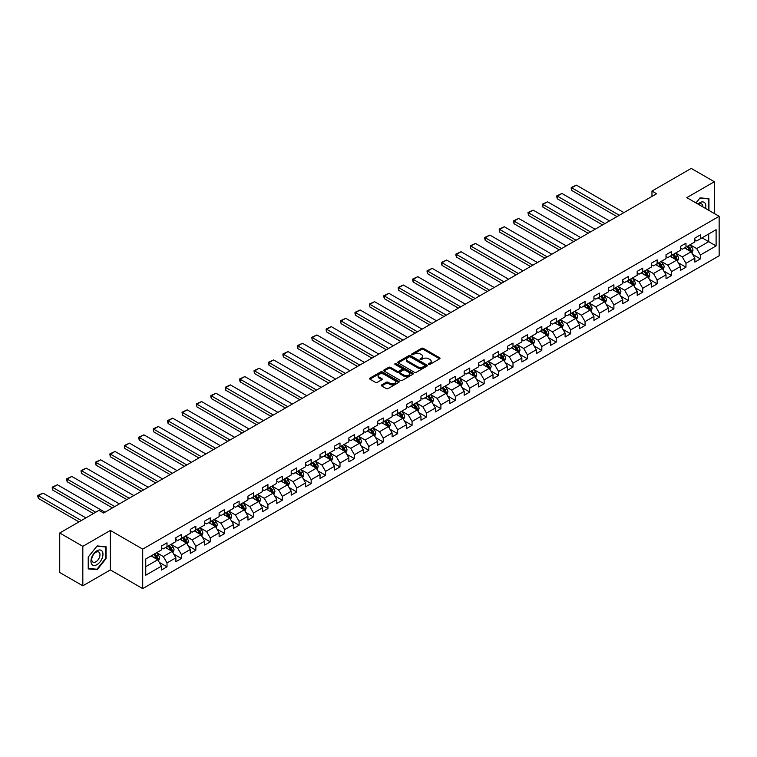 <?xml version="1.0" encoding="UTF-8"?>
<svg xmlns="http://www.w3.org/2000/svg" width="757" height="757" viewBox="0 0 757 757"><rect width="100%" height="100%" fill="white"/><g stroke="black" fill="none" stroke-linecap="round" stroke-linejoin="round"><path stroke-width="1.14" d="M428.736 364.372A0.899 0.52 0 0 0 430.004 364.372L439.647 358.809A1.287 0.738 0 0 0 440.016 358.288A1.287 0.738 0 0 0 439.647 357.768L423.314 348.343A1.287 0.738 0 0 0 421.507 348.343L411.865 353.907A0.899 0.52 0 0 0 413.133 354.636L414.382 353.916A4.107 2.366 0 0 1 420.192 353.916L421.545 354.702A4.107 2.366 0 0 1 422.747 356.377A4.107 2.366 0 0 1 421.545 358.052L420.296 358.771A0.899 0.52 0 0 0 421.573 359.509L422.822 358.79A4.107 2.366 0 0 1 428.623 358.79L429.985 359.575A4.107 2.366 0 0 1 431.187 361.25A4.107 2.366 0 0 1 429.985 362.925L428.736 363.644A0.899 0.52 0 0 0 428.736 364.372L428.736 363.644M381.679 384.897A1.287 0.738 0 0 0 381.31 385.417A1.287 0.738 0 0 0 381.679 385.938L386.259 388.587A1.287 0.738 0 0 0 388.076 388.587L398.778 382.408A1.287 0.738 0 0 0 399.157 381.878A1.287 0.738 0 0 0 398.778 381.358L382.455 371.933A1.287 0.738 0 0 0 380.639 371.933L369.936 378.112A1.287 0.738 0 0 0 369.558 378.632A1.287 0.738 0 0 0 369.936 379.162L375.472 382.351A1.287 0.738 0 0 0 377.279 382.351L381.869 379.711A1.287 0.738 0 0 0 382.238 379.181A1.287 0.738 0 0 0 381.869 378.661L379.125 377.081A3.435 1.978 0 0 1 378.112 375.68A3.435 1.978 0 0 1 380.232 373.844A3.435 1.978 0 0 1 383.969 374.27L394.719 380.478A3.435 1.978 0 0 1 395.731 381.878A3.435 1.978 0 0 1 393.612 383.714A3.435 1.978 0 0 1 389.864 383.279L388.076 382.247A1.287 0.738 0 0 0 386.259 382.247L381.679 384.897L381.679 385.938M110.361 530.449L82.825 546.346L59.727 533.004L59.727 572.491L82.825 585.823L110.361 569.926L142.704 588.596L142.704 549.118L110.361 530.449L110.361 569.926M714.343 213.54L714.343 181.737L686.807 197.634L719.15 216.313L142.704 549.118M714.343 181.737L691.245 168.404L651.966 191.076L651.966 196.413M59.727 533.004L98.997 510.332L103.614 513L656.593 193.745L651.966 191.076M414.476 372.302A1.287 0.738 0 0 0 416.284 372.302L426.986 366.114A1.287 0.738 0 0 0 427.364 365.593A1.287 0.738 0 0 0 426.986 365.073L410.663 355.648A1.287 0.738 0 0 0 408.846 355.648L398.144 361.827A1.287 0.738 0 0 0 397.766 362.348A1.287 0.738 0 0 0 398.144 362.868L414.476 372.302M395.372 364.571A0.899 0.52 0 0 1 396.29 364.694L396.29 363.634L412.887 373.21A1.287 0.738 0 0 1 413.265 373.74A1.287 0.738 0 0 1 412.887 374.261L402.185 380.44A1.287 0.738 0 0 1 400.368 380.44L384.045 371.015L388.625 368.394L388.625 367.325L384.045 369.965A1.287 0.738 0 0 0 383.667 370.495A1.287 0.738 0 0 0 384.045 371.015L384.045 369.965M388.625 368.394A1.287 0.738 0 0 1 390.432 368.394L390.432 367.325A1.287 0.738 0 0 0 388.625 367.325M390.432 367.325L397.056 371.148A1.287 0.738 0 0 0 398.873 371.148L401.91 369.388A1.287 0.738 0 0 0 402.289 368.867A1.287 0.738 0 0 0 401.91 368.347L395.012 364.363A0.899 0.52 0 0 1 396.29 363.634M142.704 588.596L719.15 255.79L719.15 216.313M159.292 562.375L167.013 566.832L167.013 562.934L175.879 557.814L175.879 561.713L181.425 558.505L181.425 554.616L190.3 549.487L190.3 553.386L195.845 550.188L195.845 546.289L204.712 541.17L204.712 545.068L210.257 541.861L210.257 537.972L219.123 532.843L219.123 536.741L224.668 533.543L224.668 529.645L233.544 524.525L233.544 528.414L239.089 525.216L239.089 521.318L247.955 516.198L247.955 520.097L253.5 516.899L253.5 513L262.376 507.881L262.376 511.77L267.921 508.572L267.921 504.673L276.788 499.554L276.788 503.452L282.333 500.245L282.333 496.355L291.208 491.236L291.208 495.125L296.753 491.927L296.753 488.028L305.62 482.909L305.62 486.808L311.165 483.6L311.165 479.711L320.041 474.582L320.041 478.481L325.586 475.282L325.586 471.384L334.452 466.265L334.452 470.154L339.997 466.955L339.997 463.066L348.873 457.938L348.873 461.836L354.418 458.638L354.418 454.739L363.284 449.62L363.284 453.509L368.829 450.311L368.829 446.412L377.705 441.293L377.705 445.192L383.241 441.984L383.241 438.095L392.117 432.976L392.117 436.865L397.662 433.666L397.662 429.768L406.528 424.649L406.528 428.547L412.073 425.339L412.073 421.45L420.949 416.331L420.949 420.22L426.494 417.022L426.494 413.123L435.36 408.004L435.36 411.903L440.905 408.695L440.905 404.806L449.781 399.677L449.781 403.576L455.326 400.377L455.326 396.479L464.192 391.36L464.192 395.249L469.737 392.05L469.737 388.161L478.613 383.033L478.613 386.931L484.158 383.733L484.158 379.834L493.025 374.715L493.025 378.604L498.57 375.406L498.57 371.507L507.445 366.388L507.445 370.287L512.991 367.079L512.991 363.19L521.857 358.07L521.857 361.96L527.402 358.761L527.402 354.863L536.278 349.743L536.278 353.642L541.823 350.434L541.823 346.545L550.689 341.416L550.689 345.315L556.234 342.117L556.234 338.218L565.101 333.099L565.101 336.988L570.646 333.79L570.646 329.901L579.521 324.772L579.521 328.67L585.066 325.472L585.066 321.574L593.933 316.454L593.933 320.343L599.478 317.145L599.478 313.247L608.354 308.127L608.354 312.026L613.899 308.828L613.899 304.929L622.765 299.81L622.765 303.699L628.31 300.501L628.31 296.602L637.186 291.483L637.186 295.381L642.731 292.174L642.731 288.285L651.597 283.165L651.597 287.054L657.142 283.856L657.142 279.958L666.018 274.838L666.018 278.737L671.563 275.529L671.563 271.64L680.429 266.511L680.429 270.41L685.974 267.212L685.974 263.313L694.85 258.194L694.85 262.083L700.395 258.885L700.395 254.995L716.103 245.921L716.103 229.702L708.703 233.97L708.703 241.653L716.103 245.921M167.013 566.832L161.468 570.03L161.468 566.141L145.751 575.206L145.751 558.988L161.468 549.923L161.468 546.024L167.013 542.826L167.013 546.715L175.879 541.596L175.879 537.697L181.425 534.499L181.425 538.397L190.3 533.269L190.3 529.38L195.845 526.181L195.845 530.07L204.712 524.951L204.712 521.053L210.257 517.854L210.257 521.753L219.123 516.624L219.123 512.735L224.668 509.527L224.668 513.426L233.544 508.307L233.544 504.408L239.089 501.21L239.089 505.099L247.955 499.98L247.955 496.09L253.5 492.883L253.5 496.781L262.376 491.662L262.376 487.763L267.921 484.565L267.921 488.454L276.788 483.335L276.788 479.436L282.333 476.238L282.333 480.137L291.208 475.018L291.208 471.119L296.753 467.921L296.753 471.81L305.62 466.69L305.62 462.792L311.165 459.594L311.165 463.492L320.041 458.363L320.041 454.474L325.586 451.267L325.586 455.165L334.452 450.046L334.452 446.147L339.997 442.949L339.997 446.848L348.873 441.719L348.873 437.83L354.418 434.622L354.418 438.521L363.284 433.401L363.284 429.503L368.829 426.305L368.829 430.194L377.705 425.074L377.705 421.185L383.241 417.978L383.241 421.876L392.117 416.757L392.117 412.858L397.662 409.66L397.662 413.549L406.528 408.43L406.528 404.531L412.073 401.333L412.073 405.232L420.949 400.103L420.949 396.214L426.494 393.015L426.494 396.905L435.36 391.785L435.36 387.887L440.905 384.688L440.905 388.587L449.781 383.458L449.781 379.569L455.326 376.361L455.326 380.26L464.192 375.141L464.192 371.242L469.737 368.044L469.737 371.933L478.613 366.814L478.613 362.925L484.158 359.717L484.158 363.615L493.025 358.496L493.025 354.598L498.57 351.399L498.57 355.288L507.445 350.169L507.445 346.28L512.991 343.072L512.991 346.971L521.857 341.852L521.857 337.953L527.402 334.755L527.402 338.644L536.278 333.525L536.278 329.626L541.823 326.428L541.823 330.326L550.689 325.198L550.689 321.309L556.234 318.11L556.234 321.999L565.101 316.88L565.101 312.982L570.646 309.783L570.646 313.682L579.521 308.553L579.521 304.664L585.066 301.456L585.066 305.355L593.933 300.236L593.933 296.337L599.478 293.139L599.478 297.028L608.354 291.909L608.354 288.02L613.899 284.812L613.899 288.71L622.765 283.591L622.765 279.693L628.31 276.494L628.31 280.383L637.186 275.264L637.186 271.366L642.731 268.167L642.731 272.066L651.597 266.937L651.597 263.048L657.142 259.85L657.142 263.739L666.018 258.62L666.018 254.721L671.563 251.523L671.563 255.421L680.429 250.293L680.429 246.403L685.974 243.196L685.974 247.094L694.85 241.975L694.85 238.077L700.395 234.878L700.395 238.777L716.103 229.702M165.528 547.566L172.18 551.408L163.313 556.537L156.661 552.695M161.468 547.784L163.313 548.853L167.013 546.715M163.313 556.537L167.013 562.934M172.18 551.408L175.879 557.814M179.948 539.249L186.6 543.091L177.725 548.21L171.073 544.368M175.879 539.457L177.725 540.526L181.425 538.397M177.725 548.21L181.425 554.616M186.6 543.091L190.3 549.487M194.36 530.922L201.012 534.764L192.146 539.892L185.493 536.051M190.3 531.14L192.146 532.209L195.845 530.07M192.146 539.892L195.845 546.289M201.012 534.764L204.712 541.17M208.781 522.604L215.433 526.446L206.557 531.565L199.905 527.724M204.712 522.813L206.557 523.882L210.257 521.753M206.557 531.565L210.257 537.972M215.433 526.446L219.123 532.843M223.192 514.277L229.844 518.119L220.978 523.238L214.326 519.406M219.123 514.495L220.978 515.564L224.668 513.426M220.978 523.238L224.668 529.645M229.844 518.119L233.544 524.525M237.613 505.96L244.265 509.802L235.389 514.921L228.737 511.079M233.544 506.168L235.389 507.237L239.089 505.099M235.389 514.921L239.089 521.318M244.265 509.802L247.955 516.198M252.024 497.633L258.676 501.475L249.81 506.594L243.158 502.752M247.955 497.851L249.81 498.91L253.5 496.781M249.81 506.594L253.5 513M258.676 501.475L262.376 507.881M266.445 489.315L273.097 493.157L264.221 498.276L257.569 494.435M262.376 489.524L264.221 490.593L267.921 488.454M264.221 498.276L267.921 504.673M273.097 493.157L276.788 499.554M280.856 480.988L287.509 484.83L278.642 489.949L271.981 486.108M276.788 481.206L278.642 482.266L282.333 480.137M278.642 489.949L282.333 496.355M287.509 484.83L291.208 491.236M295.268 472.661L301.929 476.503L293.054 481.632L286.401 477.79M291.208 472.879L293.054 473.948L296.753 471.81M293.054 481.632L296.753 488.028M301.929 476.503L305.62 482.909M309.689 464.344L316.341 468.186L307.474 473.305L300.813 469.463M305.62 464.552L307.474 465.621L311.165 463.492M307.474 473.305L311.165 479.711M316.341 468.186L320.041 474.582M324.1 456.017L330.762 459.859L321.886 464.987L315.234 461.145M320.041 456.234L321.886 457.304L325.586 455.165M321.886 464.987L325.586 471.384M330.762 459.859L334.452 466.265M338.521 447.699L345.173 451.541L336.297 456.66L329.645 452.818M334.452 447.907L336.297 448.977L339.997 446.848M336.297 456.66L339.997 463.066M345.173 451.541L348.873 457.938M352.932 439.372L359.584 443.214L350.718 448.333L344.066 444.491M348.873 439.59L350.718 440.659L354.418 438.521M350.718 448.333L354.418 454.739M359.584 443.214L363.284 449.62M367.353 431.055L374.005 434.897L365.129 440.016L358.477 436.174M363.284 431.263L365.129 432.332L368.829 430.194M365.129 440.016L368.829 446.412M374.005 434.897L377.705 441.293M381.765 422.728L388.417 426.57L379.55 431.689L372.898 427.847M377.705 422.945L379.55 424.005L383.241 421.876M379.55 431.689L383.241 438.095M388.417 426.57L392.117 432.976M396.185 414.41L402.838 418.243L393.962 423.371L387.31 419.529M392.117 414.618L393.962 415.688L397.662 413.549M393.962 423.371L397.662 429.768M402.838 418.243L406.528 424.649M410.597 406.083L417.249 409.925L408.383 415.044L401.73 411.202M406.528 406.301L408.383 407.361L412.073 405.232M408.383 415.044L412.073 421.45M417.249 409.925L420.949 416.331M425.018 397.756L431.67 401.598L422.794 406.727L416.142 402.885M420.949 397.974L422.794 399.043L426.494 396.905M422.794 406.727L426.494 413.123M431.67 401.598L435.36 408.004M439.429 389.439L446.081 393.28L437.215 398.4L430.563 394.558M435.36 389.647L437.215 390.716L440.905 388.587M437.215 398.4L440.905 404.806M446.081 393.28L449.781 399.677M453.84 381.112L460.502 384.953L451.626 390.073L444.974 386.24M449.781 381.329L451.626 382.399L455.326 380.26M451.626 390.073L455.326 396.479M460.502 384.953L464.192 391.36M468.261 372.794L474.913 376.636L466.047 381.755L459.385 377.913M464.192 373.002L466.047 374.072L469.737 371.933M466.047 381.755L469.737 388.161M474.913 376.636L478.613 383.033M482.673 364.467L489.334 368.309L480.458 373.428L473.806 369.586M478.613 364.685L480.458 365.745L484.158 363.615M480.458 373.428L484.158 379.834M489.334 368.309L493.025 374.715M497.094 356.15L503.746 359.991L494.879 365.111L488.218 361.269M493.025 356.358L494.879 357.427L498.57 355.288M494.879 365.111L498.57 371.507M503.746 359.991L507.445 366.388M511.505 347.823L518.157 351.664L509.291 356.784L502.639 352.942M507.445 348.04L509.291 349.1L512.991 346.971M509.291 356.784L512.991 363.19M518.157 351.664L521.857 358.07M525.926 339.496L532.578 343.337L523.702 348.466L517.05 344.624M521.857 339.713L523.702 340.782L527.402 338.644M523.702 348.466L527.402 354.863M532.578 343.337L536.278 349.743M540.337 331.178L546.989 335.02L538.123 340.139L531.471 336.297M536.278 331.386L538.123 332.455L541.823 330.326M538.123 340.139L541.823 346.545M546.989 335.02L550.689 341.416M554.758 322.851L561.41 326.693L552.534 331.821L545.882 327.98M550.689 323.069L552.534 324.138L556.234 321.999M552.534 331.821L556.234 338.218M561.41 326.693L565.101 333.099M569.169 314.534L575.822 318.375L566.955 323.494L560.303 319.653M565.101 314.742L566.955 315.811L570.646 313.682M566.955 323.494L570.646 329.901M575.822 318.375L579.521 324.772M583.59 306.207L590.242 310.048L581.367 315.167L574.714 311.326M579.521 306.424L581.367 307.493L585.066 305.355M581.367 315.167L585.066 321.574M590.242 310.048L593.933 316.454M598.002 297.889L604.654 301.731L595.787 306.85L589.135 303.008M593.933 298.097L595.787 299.166L599.478 297.028M595.787 306.85L599.478 313.247M604.654 301.731L608.354 308.127M612.422 289.562L619.075 293.404L610.199 298.523L603.547 294.681M608.354 289.78L610.199 290.839L613.899 288.71M610.199 298.523L613.899 304.929M619.075 293.404L622.765 299.81M626.834 281.244L633.486 285.086L624.62 290.205L617.958 286.364M622.765 281.453L624.62 282.522L628.31 280.383M624.62 290.205L628.31 296.602M633.486 285.086L637.186 291.483M641.245 272.917L647.907 276.759L639.031 281.878L632.379 278.037M637.186 273.135L639.031 274.195L642.731 272.066M639.031 281.878L642.731 288.285M647.907 276.759L651.597 283.165M655.666 264.59L662.318 268.432L653.452 273.561L646.79 269.719M651.597 264.808L653.452 265.877L657.142 263.739M653.452 273.561L657.142 279.958M662.318 268.432L666.018 274.838M670.077 256.273L676.739 260.115L667.863 265.234L661.211 261.392M666.018 256.481L667.863 257.55L671.563 255.421M667.863 265.234L671.563 271.64M676.739 260.115L680.429 266.511M684.498 247.946L691.15 251.788L682.275 256.916L675.623 253.075M680.429 248.164L682.275 249.233L685.974 247.094M682.275 256.916L685.974 263.313M691.15 251.788L694.85 258.194M702.051 237.812L708.703 241.653L696.695 248.589L690.043 244.748M694.85 239.837L696.695 240.906L700.395 238.777M696.695 248.589L700.395 254.995M82.825 546.346L82.825 585.823M145.751 566.671L157.768 559.735L151.116 555.893M157.768 559.735L161.468 566.141M692.674 254.428L700.395 258.885M678.263 262.755L685.974 267.212M663.842 271.072L671.563 275.529M649.43 279.399L657.142 283.856M635.009 287.726L642.731 292.174M620.598 296.044L628.31 300.501M606.177 304.371L613.899 308.828M591.766 312.688L599.478 317.145M577.345 321.015L585.066 325.472M562.934 329.333L570.646 333.79M548.522 337.66L556.234 342.117M534.101 345.987L541.823 350.434M519.69 354.304L527.402 358.761M505.269 362.631L512.991 367.079M490.858 370.949L498.57 375.406M476.437 379.276L484.158 383.733M462.025 387.593L469.737 392.05M447.605 395.92L455.326 400.377M433.193 404.238L440.905 408.695M418.772 412.565L426.494 417.022M404.361 420.892L412.073 425.339M389.94 429.21L397.662 433.666M375.529 437.537L383.241 441.984M361.117 445.854L368.829 450.311M346.697 454.181L354.418 458.638M332.285 462.499L339.997 466.955M317.864 470.826L325.586 475.282M303.453 479.153L311.165 483.6M289.032 487.47L296.753 491.927M274.621 495.797L282.333 500.245M260.2 504.115L267.921 508.572M245.788 512.442L253.5 516.899M231.368 520.759L239.089 525.216M216.956 529.086L224.668 533.543M202.545 537.404L210.257 541.861M188.124 545.731L195.845 550.188M173.713 554.058L181.425 558.505M708.94 210.418L708.94 198.656L700.017 197.861L695.957 202.923L699.837 198.126L708.476 198.892L708.476 210.153M88.228 568.904L97.151 569.709L106.065 558.609L106.065 546.724L97.151 545.92L88.228 557.02L88.228 568.904M96.205 569.16L97.151 569.709M429.096 364.505L429.985 363.994A4.107 2.366 0 0 0 431.187 362.319L431.187 361.25M422.747 356.377L422.747 357.446A4.107 2.366 0 0 1 421.545 359.121L420.655 359.632M439.647 357.768L439.647 358.809L423.314 349.403A1.287 0.738 0 0 0 421.507 349.403L412.224 354.759M426.976 366.133L410.663 356.708A1.287 0.738 0 0 0 408.846 356.708L398.163 362.877M424.724 365.962A0.899 0.52 0 0 0 424.724 365.224L410.389 356.954A0.899 0.52 0 0 0 409.121 356.954L407.805 357.711A4.107 2.366 0 0 0 406.604 359.386A4.107 2.366 0 0 0 407.805 361.061L417.599 366.719A4.107 2.366 0 0 0 423.409 366.719L424.724 365.962L424.724 367.031A0.899 0.52 0 0 0 424.989 366.662L424.989 365.593M406.604 359.386L406.604 360.455A4.107 2.366 0 0 0 407.805 362.13L407.805 361.061M424.724 367.031L423.409 367.788A4.107 2.366 0 0 1 417.599 367.788L407.805 362.13M390.432 368.394L397.056 372.217A1.287 0.738 0 0 0 398.873 372.217L401.91 370.457A1.287 0.738 0 0 0 402.289 369.936L402.289 368.867M396.29 364.694L412.868 374.27M403.926 375.112A3.435 1.978 0 0 0 407.663 375.538A3.435 1.978 0 0 0 409.783 373.712A3.435 1.978 0 0 0 408.78 372.312L404.995 370.126A1.287 0.738 0 0 0 403.178 370.126L400.141 371.876A1.287 0.738 0 0 0 399.762 372.406A1.287 0.738 0 0 0 400.141 372.927L403.926 375.112L403.926 376.182A3.435 1.978 0 0 0 407.663 376.608A3.435 1.978 0 0 0 409.783 374.781L409.783 373.712M399.762 372.406L399.762 373.466A1.287 0.738 0 0 0 400.141 373.996L400.141 372.927M403.926 376.182L400.141 373.996M395.731 381.878L395.731 382.947A3.435 1.978 0 0 1 393.612 384.783A3.435 1.978 0 0 1 389.864 384.348L388.076 383.316A1.287 0.738 0 0 0 386.259 383.316L381.698 385.947M378.112 375.68L378.112 376.74A3.435 1.978 0 0 0 379.125 378.14L379.125 377.081M381.869 378.661L381.869 379.711L379.125 378.14M398.759 382.417L382.455 373.002A1.287 0.738 0 0 0 380.639 373.002L369.955 379.172L369.936 378.112M691.879 253.056L692.977 250.283A3.463 1.997 -120 0 0 691.879 247.34L689.968 244.795M619.302 215.272L571.743 187.812L576.361 185.143L623.919 212.603M686.646 249.185L685.35 247.454M571.743 190.48L571.232 188.588L571.232 187.518L571.743 187.812L571.743 190.48L616.993 216.606M687.101 246.441L689.012 248.987A3.463 1.997 60 0 1 690.006 251.078L691.113 250.435A3.463 1.997 -120 0 0 690.119 248.353L688.208 245.807M687.347 246.309L689.457 249.129A1.76 1.022 60 0 1 689.778 249.668L691.113 250.435M571.232 187.518L576.361 185.143M707.909 198.561L708.476 198.892M705.552 208.459A8.497 4.902 120 0 0 704.086 202.289A8.497 4.902 120 0 0 698.001 204.097M702.846 206.898A5.819 3.359 120 0 0 701.654 203.974A5.819 3.359 120 0 0 698.522 204.399M96.962 564.646A8.497 4.902 120 0 0 102.971 554.238A8.497 4.902 120 0 0 96.962 550.774A8.497 4.902 120 0 0 90.954 561.174A8.497 4.902 120 0 0 96.962 564.646M95.874 561.826A5.819 3.359 120 0 0 99.669 556.698A5.819 3.359 120 0 0 98.779 552.042A5.819 3.359 120 0 0 95.874 552.326A5.819 3.359 120 0 0 92.07 557.455A5.819 3.359 120 0 0 92.96 562.11A5.819 3.359 120 0 0 95.874 561.826M88.323 556.934L96.962 546.185L105.602 546.961L105.602 558.477L96.962 569.226L88.323 568.46L88.304 556.925M105.034 546.63L105.602 546.961M677.468 261.373L678.565 258.61A3.463 1.997 -120 0 0 677.458 255.658L675.547 253.112M604.89 223.589L557.322 196.129L561.94 193.47L609.508 220.93M672.225 257.512L670.929 255.781M557.322 198.798L556.811 196.905L556.811 195.836L557.322 196.129L557.322 198.798L602.572 224.924M672.689 254.768L674.591 257.314A3.463 1.997 60 0 1 675.585 259.396L676.692 258.752A3.463 1.997 -120 0 0 675.698 256.67L673.796 254.125M672.926 254.626L675.045 257.456A1.76 1.022 60 0 1 675.367 257.986L676.692 258.752M556.811 195.836L561.94 193.47M663.047 269.7L664.144 266.928A3.463 1.997 -120 0 0 663.047 263.985L661.135 261.439M590.469 231.916L542.911 204.456L547.529 201.788L595.087 229.248M657.814 265.83L656.518 264.108M542.911 207.125L542.4 205.232L542.4 204.163L542.911 204.456L542.911 207.125L588.161 233.251M658.268 263.086L660.18 265.641A3.463 1.997 60 0 1 661.173 267.723L662.28 267.079A3.463 1.997 -120 0 0 661.287 264.997L659.375 262.452M658.514 262.953L660.624 265.773A1.76 1.022 60 0 1 660.946 266.313L662.28 267.079M542.4 204.163L547.529 201.788M648.635 278.027L649.733 275.255A3.463 1.997 -120 0 0 648.626 272.302L646.724 269.757M576.058 240.243L528.49 212.783L533.117 210.115L580.676 237.575M643.393 274.157L642.097 272.425M528.49 215.452L527.989 212.49L528.49 215.452L573.749 241.578M643.857 271.413L645.759 273.958A3.463 1.997 60 0 1 646.752 276.04L647.86 275.406A3.463 1.997 -120 0 0 646.875 273.315L644.964 270.769M644.093 271.271L646.213 274.1A1.76 1.022 60 0 1 646.535 274.63L647.86 275.406M527.989 212.49L533.117 210.115M634.215 286.345L635.312 283.572A3.463 1.997 -120 0 0 634.215 280.629L632.303 278.084M561.637 248.561L514.079 221.101L518.696 218.432L566.264 245.893M628.982 282.475L627.685 280.752M514.079 223.769L513.568 221.877L513.568 220.807L514.079 221.101L514.079 223.769L559.328 249.895M629.436 279.74L631.347 282.285A3.463 1.997 60 0 1 632.341 284.367L633.448 283.724A3.463 1.997 -120 0 0 632.455 281.642L630.553 279.096M629.682 279.598L631.792 282.418A1.76 1.022 60 0 1 632.114 282.957L633.448 283.724M513.568 220.807L518.696 218.432M619.803 294.672L620.901 291.899A3.463 1.997 -120 0 0 619.794 288.947L617.892 286.401M547.226 256.888L499.658 229.428L504.285 226.759L551.844 254.22M614.561 290.802L613.265 289.07M499.658 232.096L499.156 229.134L499.658 232.096L544.917 258.222M615.025 288.057L616.927 290.603A3.463 1.997 60 0 1 617.92 292.685L619.027 292.051A3.463 1.997 -120 0 0 618.043 289.969L616.132 287.414M615.261 287.915L617.381 290.745A1.76 1.022 60 0 1 617.703 291.284L619.027 292.051M499.156 229.134L504.285 226.759M605.382 302.989L606.489 300.226A3.463 1.997 -120 0 0 605.382 297.274L603.471 294.728M532.805 265.205L485.246 237.745L489.864 235.077L537.432 262.537M600.15 299.129L598.853 297.397M485.246 240.414L484.735 238.521L484.735 237.452L485.246 237.745L485.246 240.414L530.496 266.54M600.604 296.384L602.515 298.93A3.463 1.997 60 0 1 603.509 301.012L604.616 300.368A3.463 1.997 -120 0 0 603.622 298.286L601.72 295.741M600.85 296.242L602.969 299.062A1.76 1.022 60 0 1 603.282 299.602L604.616 300.368M484.735 237.452L489.864 235.077M590.971 311.316L592.069 308.544A3.463 1.997 -120 0 0 590.962 305.601L589.06 303.046M518.394 273.532L470.826 246.072L475.453 243.404L523.011 270.864M585.729 307.446L584.432 305.714M470.826 248.741L470.324 245.779L470.826 248.741L516.085 274.867M586.192 304.702L588.104 307.247A3.463 1.997 60 0 1 589.088 309.329L590.205 308.695A3.463 1.997 -120 0 0 589.211 306.613L587.3 304.068M586.429 304.569L588.549 307.389A1.76 1.022 60 0 1 588.87 307.929L590.205 308.695M470.324 245.779L475.453 243.404M576.55 319.634L577.657 316.871A3.463 1.997 -120 0 0 576.55 313.918L574.639 311.373M503.973 281.85L456.414 254.39L461.032 251.731L508.6 279.182M571.317 315.773L570.021 314.041M456.414 257.058L455.903 255.166L455.903 254.097L456.414 254.39L456.414 257.058L501.664 283.184M571.781 313.029L573.683 315.574A3.463 1.997 60 0 1 574.677 317.656L575.784 317.013A3.463 1.997 -120 0 0 574.79 314.931L572.888 312.386M572.018 312.887L574.137 315.716A1.76 1.022 60 0 1 574.459 316.246L575.784 317.013M455.903 254.097L461.032 251.731M562.139 327.961L563.236 325.188A3.463 1.997 -120 0 0 562.129 322.245L560.227 319.7M489.561 290.177L442.003 262.717L446.621 260.048L494.179 287.509M556.897 324.091L555.61 322.359M442.003 265.385L441.492 263.493L441.492 262.424L442.003 262.717L442.003 265.385L487.253 291.511M557.36 321.347L559.272 323.892A3.463 1.997 60 0 1 560.256 325.983L561.372 325.34A3.463 1.997 -120 0 0 560.379 323.258L558.467 320.713M557.606 321.214L559.716 324.034A1.76 1.022 60 0 1 560.038 324.573L561.372 325.34M441.492 262.424L446.621 260.048M547.727 336.278L548.825 333.515A3.463 1.997 -120 0 0 547.718 330.563L545.806 328.018M475.141 298.495L427.582 271.044L432.2 268.375L479.768 295.836M542.485 332.418L541.189 330.686M427.582 273.703L427.071 271.81L427.071 270.751L427.582 271.044L427.582 273.703L472.832 299.829M542.949 329.673L544.851 332.219A3.463 1.997 60 0 1 545.844 334.301L546.951 333.657A3.463 1.997 -120 0 0 545.958 331.575L544.056 329.03M543.185 329.532L545.305 332.361A1.76 1.022 60 0 1 545.627 332.891L546.951 333.657M427.071 270.751L432.2 268.375M533.307 344.605L534.404 341.833A3.463 1.997 -120 0 0 533.297 338.89L531.395 336.345M460.729 306.822L413.171 279.361L417.788 276.693L465.347 304.153M528.074 340.735L526.777 339.013M413.171 282.03L412.66 280.137L412.66 279.068L413.171 279.361L413.171 282.03L458.42 308.156M528.528 337.991L530.439 340.546A3.463 1.997 60 0 1 531.423 342.628L532.54 341.984A3.463 1.997 -120 0 0 531.546 339.902L529.635 337.357M528.774 337.859L530.884 340.678A1.76 1.022 60 0 1 531.206 341.218L532.54 341.984M412.66 279.068L417.788 276.693M518.895 352.932L519.993 350.16A3.463 1.997 -120 0 0 518.886 347.208L516.974 344.662M446.318 315.149L398.75 287.688L403.367 285.02L450.935 312.48M513.653 349.062L512.357 347.331M398.75 290.357L398.239 288.455L398.239 287.395L398.75 287.688L398.75 290.357L443.999 316.483M514.117 346.318L516.019 348.863A3.463 1.997 60 0 1 517.012 350.945L518.119 350.311A3.463 1.997 -120 0 0 517.126 348.22L515.224 345.675M514.353 346.176L516.473 349.005A1.76 1.022 60 0 1 516.794 349.535L518.119 350.311M398.239 287.395L403.367 285.02M504.474 361.25L505.572 358.487A3.463 1.997 -120 0 0 504.474 355.535L502.563 352.989M431.897 323.466L384.338 296.006L388.956 293.338L436.515 320.798M499.242 357.38L497.945 355.658M384.338 298.674L383.827 296.782L383.827 295.713L384.338 296.006L384.338 298.674L429.588 324.8M499.696 354.645L501.607 357.19A3.463 1.997 60 0 1 502.601 359.272L503.708 358.629A3.463 1.997 -120 0 0 502.714 356.547L500.803 354.002M499.942 354.503L502.052 357.323A1.76 1.022 60 0 1 502.374 357.862L503.708 358.629M383.827 295.713L388.956 293.338M490.063 369.577L491.161 366.804A3.463 1.997 -120 0 0 490.053 363.852L488.151 361.307M417.486 331.793L369.918 304.333L374.545 301.665L422.103 329.125M484.821 365.707L483.524 363.975M369.918 307.001L369.416 304.04L369.918 307.001L415.167 333.127M485.284 362.963L487.186 365.508A3.463 1.997 60 0 1 488.18 367.59L489.287 366.956A3.463 1.997 -120 0 0 488.303 364.874L486.391 362.329M485.521 362.821L487.64 365.65A1.76 1.022 60 0 1 487.962 366.189L489.287 366.956M369.416 304.04L374.545 301.665M475.642 377.894L476.74 375.131A3.463 1.997 -120 0 0 475.642 372.179L473.731 369.634M403.065 340.111L355.506 312.65L360.124 309.982L407.682 337.442M470.409 374.034L469.113 372.302M355.506 315.319L354.995 313.426L354.995 312.357L355.506 312.65L355.506 315.319L400.756 341.445M470.863 371.29L472.775 373.835A3.463 1.997 60 0 1 473.768 375.917L474.876 375.273A3.463 1.997 -120 0 0 473.882 373.192L471.98 370.646M471.109 371.148L473.22 373.967A1.76 1.022 60 0 1 473.541 374.507L474.876 375.273M354.995 312.357L360.124 309.982M461.231 386.221L462.328 383.449A3.463 1.997 -120 0 0 461.221 380.506L459.319 377.951M388.653 348.438L341.085 320.977L345.712 318.309L393.271 345.769M455.988 382.351L454.692 380.62M341.085 323.646L340.584 320.684L341.085 323.646L386.344 349.772M456.452 379.607L458.354 382.153A3.463 1.997 60 0 1 459.348 384.234L460.455 383.6A3.463 1.997 -120 0 0 459.471 381.519L457.559 378.973M456.689 379.475L458.808 382.294A1.76 1.022 60 0 1 459.13 382.834L460.455 383.6M340.584 320.684L345.712 318.309M446.81 394.539L447.917 391.776A3.463 1.997 -120 0 0 446.81 388.824L444.898 386.278M374.232 356.755L326.674 329.295L331.292 326.636L378.86 354.096M441.577 390.678L440.281 388.947M326.674 331.963L326.163 330.071L326.163 329.002L326.674 329.295L326.674 331.963L371.924 358.089M442.031 387.934L443.943 390.48A3.463 1.997 60 0 1 444.936 392.561L446.043 391.918A3.463 1.997 -120 0 0 445.05 389.836L443.148 387.291M442.277 387.792L444.397 390.621A1.76 1.022 60 0 1 444.709 391.151L446.043 391.918M326.163 329.002L331.292 326.636M432.398 402.866L433.496 400.093A3.463 1.997 -120 0 0 432.389 397.151L430.487 394.605M359.821 365.082L312.253 337.622L316.88 334.954L364.439 362.414M427.156 398.996L425.86 397.274M312.253 340.29L311.752 337.329L312.253 340.29L357.512 366.416M427.62 396.252L429.531 398.797A3.463 1.997 60 0 1 430.515 400.888L431.622 400.245A3.463 1.997 -120 0 0 430.638 398.163L428.727 395.618M427.856 396.119L429.976 398.939A1.76 1.022 60 0 1 430.298 399.478L431.622 400.245M311.752 337.329L316.88 334.954M417.978 411.193L419.085 408.42A3.463 1.997 -120 0 0 417.978 405.468L416.066 402.923M345.4 373.409L297.842 345.949L302.459 343.281L350.027 370.741M412.745 407.323L411.448 405.591M297.842 348.608L297.331 346.715L297.331 345.656L297.842 345.949L297.842 348.608L343.091 374.743M413.199 404.579L415.11 407.124A3.463 1.997 60 0 1 416.104 409.206L417.211 408.562A3.463 1.997 -120 0 0 416.218 406.481L414.316 403.935M413.445 404.437L415.565 407.266A1.76 1.022 60 0 1 415.877 407.796L417.211 408.562M297.331 345.656L302.459 343.281M403.566 419.51L404.664 416.738A3.463 1.997 -120 0 0 403.557 413.795L401.655 411.25M330.989 381.727L283.43 354.267L288.048 351.598L335.606 379.058M398.324 415.64L397.028 413.918M283.43 356.935L282.919 355.042L282.919 353.973L283.43 354.267L283.43 356.935L328.68 383.061M398.788 412.906L400.699 415.451A3.463 1.997 60 0 1 401.683 417.533L402.8 416.889A3.463 1.997 -120 0 0 401.806 414.808L399.895 412.262M399.034 412.764L401.144 415.584A1.76 1.022 60 0 1 401.465 416.123L402.8 416.889M282.919 353.973L288.048 351.598M389.155 427.837L390.252 425.065A3.463 1.997 -120 0 0 389.145 422.113L387.234 419.567M316.568 390.054L269.009 362.594L273.627 359.925L321.195 387.385M383.913 423.967L382.616 422.236M269.009 365.262L268.498 363.36L268.498 362.3L269.009 362.594L269.009 365.262L314.259 391.388M384.376 421.223L386.278 423.769A3.463 1.997 60 0 1 387.272 425.85L388.379 425.216A3.463 1.997 -120 0 0 387.385 423.125L385.483 420.58M384.613 421.081L386.732 423.911A1.76 1.022 60 0 1 387.054 424.44L388.379 425.216M268.498 362.3L273.627 359.925M374.734 436.155L375.832 433.392A3.463 1.997 -120 0 0 374.724 430.44L372.822 427.894M302.157 398.371L254.598 370.911L259.216 368.243L306.774 395.703M369.492 432.294L368.205 430.563M254.598 373.58L254.087 371.687L254.087 370.618L254.598 370.911L254.598 373.58L299.848 399.705M369.955 429.55L371.867 432.096A3.463 1.997 60 0 1 372.851 434.177L373.967 433.534A3.463 1.997 -120 0 0 372.974 431.452L371.062 428.907M370.201 429.408L372.312 432.228A1.76 1.022 60 0 1 372.633 432.767L373.967 433.534M254.087 370.618L259.216 368.243M360.323 444.482L361.42 441.71A3.463 1.997 -120 0 0 360.313 438.757L358.402 436.212M287.745 406.698L240.177 379.238L244.795 376.57L292.363 404.03M355.08 440.612L353.784 438.88M240.177 381.907L239.666 380.014L239.666 378.945L240.177 379.238L240.177 381.907L285.427 408.032M355.544 437.868L357.446 440.413A3.463 1.997 60 0 1 358.44 442.495L359.547 441.861A3.463 1.997 -120 0 0 358.553 439.779L356.651 437.234M355.781 437.726L357.9 440.555A1.76 1.022 60 0 1 358.222 441.094L359.547 441.861M239.666 378.945L244.795 376.57M345.902 452.8L346.999 450.037A3.463 1.997 -120 0 0 345.902 447.084L343.99 444.539M273.324 415.016L225.766 387.556L230.383 384.887L277.942 412.347M340.669 448.939L339.373 447.207M225.766 390.224L225.255 388.332L225.255 387.262L225.766 387.556L225.766 390.224L271.015 416.35M341.123 446.195L343.035 448.74A3.463 1.997 60 0 1 344.028 450.822L345.135 450.178A3.463 1.997 -120 0 0 344.142 448.097L342.23 445.551M341.369 446.053L343.479 448.882A1.76 1.022 60 0 1 343.801 449.412L345.135 450.178M225.255 387.262L230.383 384.887M331.49 461.127L332.588 458.354A3.463 1.997 -120 0 0 331.481 455.411L329.569 452.866M258.913 423.343L211.345 395.883L215.963 393.214L263.531 420.674M326.248 457.256L324.952 455.525M211.345 398.551L210.834 396.659L210.834 395.589L211.345 395.883L211.345 398.551L256.595 424.677M326.712 454.512L328.614 457.058A3.463 1.997 60 0 1 329.607 459.149L330.714 458.505A3.463 1.997 -120 0 0 329.721 456.424L327.819 453.878M326.948 454.38L329.068 457.2A1.76 1.022 60 0 1 329.39 457.739L330.714 458.505M210.834 395.589L215.963 393.214M317.069 469.444L318.167 466.681A3.463 1.997 -120 0 0 317.069 463.729L315.158 461.183M244.492 431.66L196.934 404.21L201.551 401.541L249.11 429.001M311.837 465.583L310.54 463.852M196.934 406.869L196.423 403.907L196.934 406.869L242.183 432.995M312.291 462.839L314.202 465.385A3.463 1.997 60 0 1 315.196 467.466L316.303 466.823A3.463 1.997 -120 0 0 315.309 464.741L313.398 462.196M312.537 462.697L314.647 465.527A1.76 1.022 60 0 1 314.969 466.057L316.303 466.823M196.423 403.907L201.551 401.541M302.658 477.771L303.756 474.999A3.463 1.997 -120 0 0 302.649 472.056L300.747 469.51M230.081 439.987L182.513 412.527L187.14 409.859L234.698 437.319M297.416 473.901L296.119 472.179M182.513 415.196L182.011 412.234L182.513 415.196L227.772 441.322M297.88 471.157L299.781 473.712A3.463 1.997 60 0 1 300.775 475.793L301.882 475.15A3.463 1.997 -120 0 0 300.898 473.068L298.987 470.523M298.116 471.024L300.236 473.844A1.76 1.022 60 0 1 300.557 474.384L301.882 475.15M182.011 412.234L187.14 409.859M288.237 486.098L289.335 483.326A3.463 1.997 -120 0 0 288.237 480.373L286.326 477.828M215.66 448.314L168.101 420.854L172.719 418.186L220.287 445.646M283.004 482.228L281.708 480.496M168.101 423.523L167.59 421.621L167.59 420.561L168.101 420.854L168.101 423.523L213.351 449.649M283.459 479.484L285.37 482.029A3.463 1.997 60 0 1 286.364 484.111L287.471 483.477A3.463 1.997 -120 0 0 286.477 481.386L284.575 478.84M283.705 479.342L285.815 482.171A1.76 1.022 60 0 1 286.137 482.701L287.471 483.477M167.59 420.561L172.719 418.186M273.826 494.416L274.923 491.643A3.463 1.997 -120 0 0 273.816 488.7L271.914 486.155M201.248 456.632L153.68 429.172L158.308 426.503L205.866 453.963M268.584 490.545L267.287 488.823M153.68 431.84L153.179 428.878L153.68 431.84L198.94 457.966M269.047 487.811L270.949 490.356A3.463 1.997 60 0 1 271.943 492.438L273.05 491.795A3.463 1.997 -120 0 0 272.066 489.713L270.154 487.167M269.284 487.669L271.403 490.489A1.76 1.022 60 0 1 271.725 491.028L273.05 491.795M153.179 428.878L158.308 426.503M259.405 502.743L260.512 499.97A3.463 1.997 -120 0 0 259.405 497.018L257.494 494.472M186.828 464.959L139.269 437.499L143.887 434.83L191.455 462.29M254.172 498.872L252.876 497.141M139.269 440.167L138.758 438.275L138.758 437.205L139.269 437.499L139.269 440.167L184.519 466.293M254.626 496.128L256.538 498.674A3.463 1.997 60 0 1 257.531 500.756L258.639 500.122A3.463 1.997 -120 0 0 257.645 498.04L255.743 495.485M254.872 495.986L256.992 498.816A1.76 1.022 60 0 1 257.304 499.355L258.639 500.122M138.758 437.205L143.887 434.83M244.994 511.06L246.091 508.297A3.463 1.997 -120 0 0 244.984 505.345L243.082 502.799M172.416 473.276L124.848 445.816L129.475 443.148L177.034 470.608M239.751 507.199L238.455 505.468M124.848 448.485L124.347 445.523L124.848 448.485L170.107 474.611M240.215 504.455L242.126 507.001A3.463 1.997 60 0 1 243.111 509.083L244.227 508.439A3.463 1.997 -120 0 0 243.234 506.357L241.322 503.812M240.461 504.313L242.571 507.133A1.76 1.022 60 0 1 242.893 507.673L244.227 508.439M124.347 445.523L129.475 443.148M230.573 519.387L231.68 516.615A3.463 1.997 -120 0 0 230.573 513.672L228.661 511.117M157.995 481.603L110.437 454.143L115.055 451.475L162.623 478.935M225.34 515.517L224.044 513.785M110.437 456.812L109.926 454.919L109.926 453.85L110.437 454.143L110.437 456.812L155.687 482.938M225.804 512.773L227.706 515.318A3.463 1.997 60 0 1 228.699 517.4L229.806 516.766A3.463 1.997 -120 0 0 228.813 514.684L226.911 512.139M226.04 512.64L228.16 515.46A1.76 1.022 60 0 1 228.482 516L229.806 516.766M109.926 453.85L115.055 451.475M216.161 527.705L217.259 524.942A3.463 1.997 -120 0 0 216.152 521.989L214.25 519.444M143.584 489.921L96.025 462.461L100.643 459.802L148.202 487.253M210.919 523.844L209.632 522.112M96.025 465.129L95.514 463.237L95.514 462.167L96.025 462.461L96.025 465.129L141.275 491.255M211.383 521.1L213.294 523.645A3.463 1.997 60 0 1 214.278 525.727L215.395 525.084A3.463 1.997 -120 0 0 214.401 523.002L212.49 520.456M211.629 520.958L213.739 523.787A1.76 1.022 60 0 1 214.061 524.317L215.395 525.084M95.514 462.167L100.643 459.802M201.75 536.032L202.848 533.259A3.463 1.997 -120 0 0 201.74 530.316L199.829 527.771M129.163 498.248L81.605 470.788L86.222 468.119L133.79 495.58M196.508 532.162L195.211 530.43M81.605 473.456L81.094 471.564L81.094 470.494L81.605 470.788L81.605 473.456L126.854 499.582M196.971 529.417L198.873 531.963A3.463 1.997 60 0 1 199.867 534.054L200.974 533.411A3.463 1.997 -120 0 0 199.98 531.329L198.079 528.783M197.208 529.285L199.328 532.105A1.76 1.022 60 0 1 199.649 532.644L200.974 533.411M81.094 470.494L86.222 468.119M187.329 544.359L188.427 541.586A3.463 1.997 -120 0 0 187.32 538.634L185.418 536.088M114.752 506.575L67.193 479.115L71.811 476.446L119.369 503.907M182.096 540.489L180.8 538.757M67.193 481.774L66.682 479.881L66.682 478.821L67.193 479.115L67.193 481.774L112.443 507.9M182.551 537.744L184.462 540.29A3.463 1.997 60 0 1 185.446 542.372L186.563 541.728A3.463 1.997 -120 0 0 185.569 539.646L183.658 537.101M182.797 537.602L184.907 540.432A1.76 1.022 60 0 1 185.228 540.962L186.563 541.728M66.682 478.821L71.811 476.446M172.918 552.676L174.015 549.904A3.463 1.997 -120 0 0 172.908 546.961L170.997 544.415M95.713 512.224L52.772 487.432L57.39 484.764L104.958 512.224M167.675 548.806L166.379 547.084M52.772 490.101L52.261 488.208L52.261 487.139L52.772 487.432L52.772 490.101L93.404 513.558M168.139 546.062L170.041 548.617A3.463 1.997 60 0 1 171.035 550.699L172.142 550.055A3.463 1.997 -120 0 0 171.148 547.973L169.246 545.428M168.376 545.929L170.495 548.749A1.76 1.022 60 0 1 170.817 549.289L172.142 550.055M52.261 487.139L57.39 484.764M158.497 561.003L159.595 558.231A3.463 1.997 -120 0 0 158.497 555.278L156.585 552.733M81.302 520.551L38.361 495.759L42.979 493.091L85.919 517.883M153.264 557.133L151.968 555.401M38.361 498.428L37.85 496.526L37.85 495.466L38.361 495.759L38.361 498.428L78.993 521.885M153.718 554.389L155.63 556.934A3.463 1.997 60 0 1 156.623 559.016L157.73 558.382A3.463 1.997 -120 0 0 156.737 556.291L154.825 553.746M153.964 554.247L156.074 557.076A1.76 1.022 60 0 1 156.396 557.606L157.73 558.382M37.85 495.466L42.979 493.091M429.985 363.994L429.985 362.925M420.296 359.509L420.296 358.771M421.545 359.121L421.545 358.052M411.865 354.636L411.865 353.907M421.507 349.403L421.507 348.343M423.314 349.403L423.314 348.343M398.144 362.868L398.144 361.827M408.846 356.708L408.846 355.648M410.663 356.708L410.663 355.648M426.986 366.114L426.986 365.073M417.599 367.788L417.599 366.719M423.409 367.788L423.409 366.719M397.056 372.217L397.056 371.148M398.873 372.217L398.873 371.148M401.91 370.457L401.91 369.388M412.887 374.261L412.887 373.21M386.259 383.316L386.259 382.247M388.076 383.316L388.076 382.247M389.864 384.348L389.864 383.279M380.639 373.002L380.639 371.933M382.455 373.002L382.455 371.933M398.778 382.408L398.778 381.358M690.81 251.589L692.958 250.349M690.119 248.353L691.879 247.34M687.659 249.772L689.012 248.987M676.389 259.916L678.537 258.676M675.698 256.67L677.458 255.658M673.238 258.099L674.591 257.314M661.978 268.243L664.126 266.994M661.287 264.997L663.047 263.985M658.827 266.417L660.18 265.641M647.557 276.56L649.714 275.321M646.875 273.315L648.626 272.302M644.406 274.744L645.759 273.958M633.145 284.887L635.293 283.648M632.455 281.642L634.215 280.629M629.994 283.061L631.347 282.285M618.734 293.205L620.882 291.965M618.043 289.969L619.794 288.947M615.573 291.388L616.927 290.603M604.313 301.532L606.461 300.292M603.622 298.286L605.382 297.274M601.162 299.706L602.515 298.93M589.902 309.85L592.05 308.61M589.211 306.613L590.962 305.601M586.741 308.033L588.104 307.247M575.481 318.177L577.629 316.937M574.79 314.931L576.55 313.918M572.33 316.36L573.683 315.574M561.069 326.494L563.217 325.255M560.379 323.258L562.129 322.245M557.918 324.677L559.272 323.892M546.649 334.821L548.797 333.582M545.958 331.575L547.718 330.563M543.498 333.004L544.851 332.219M532.237 343.148L534.385 341.899M531.546 339.902L533.297 338.89M529.086 341.322L530.439 340.546M517.816 351.466L519.964 350.226M517.126 348.22L518.886 347.208M514.665 349.649L516.019 348.863M503.405 359.793L505.553 358.553M502.714 356.547L504.474 355.535M500.254 357.966L501.607 357.19M488.984 368.11L491.132 366.871M488.303 364.874L490.053 363.852M485.833 366.293L487.186 365.508M474.573 376.437L476.721 375.198M473.882 373.192L475.642 372.179M471.422 374.611L472.775 373.835M460.161 384.755L462.309 383.515M459.471 381.519L461.221 380.506M457.001 382.938L458.354 382.153M445.741 393.082L447.889 391.842M445.05 389.836L446.81 388.824M442.59 391.265L443.943 390.48M431.329 401.399L433.477 400.16M430.638 398.163L432.389 397.151M428.169 399.582L429.531 398.797M416.908 409.726L419.056 408.487M416.218 406.481L417.978 405.468M413.757 407.909L415.11 407.124M402.497 418.053L404.645 416.814M401.806 414.808L403.557 413.795M399.336 416.227L400.699 415.451M388.076 426.371L390.224 425.131M387.385 423.125L389.145 422.113M384.925 424.554L386.278 423.769M373.665 434.698L375.813 433.458M372.974 431.452L374.724 430.44M370.514 432.872L371.867 432.096M359.244 443.015L361.392 441.776M358.553 439.779L360.313 438.757M356.093 441.199L357.446 440.413M344.832 451.342L346.98 450.103M344.142 448.097L345.902 447.084M341.681 449.516L343.035 448.74M330.412 459.66L332.56 458.42M329.721 456.424L331.481 455.411M327.261 457.843L328.614 457.058M316 467.987L318.148 466.747M315.309 464.741L317.069 463.729M312.849 466.17L314.202 465.385M301.579 476.314L303.737 475.065M300.898 473.068L302.649 472.056M298.428 474.488L299.781 473.712M287.168 484.631L289.316 483.392M286.477 481.386L288.237 480.373M284.017 482.815L285.37 482.029M272.757 492.958L274.905 491.719M272.066 489.713L273.816 488.7M269.596 491.132L270.949 490.356M258.336 501.276L260.484 500.036M257.645 498.04L259.405 497.018M255.185 499.459L256.538 498.674M243.924 509.603L246.072 508.363M243.234 506.357L244.984 505.345M240.764 507.777L242.126 507.001M229.503 517.92L231.651 516.681M228.813 514.684L230.573 513.672M226.352 516.104L227.706 515.318M215.092 526.247L217.24 525.008M214.401 523.002L216.152 521.989M211.941 524.431L213.294 523.645M200.671 534.565L202.819 533.325M199.98 531.329L201.74 530.316M197.52 532.748L198.873 531.963M186.26 542.892L188.408 541.652M185.569 539.646L187.32 538.634M183.109 541.075L184.462 540.29M171.839 551.219L173.987 549.97M171.148 547.973L172.908 546.961M168.688 549.393L170.041 548.617M157.428 559.537L159.576 558.297M156.737 556.291L158.497 555.278M154.277 557.72L155.63 556.934"/></g></svg>
